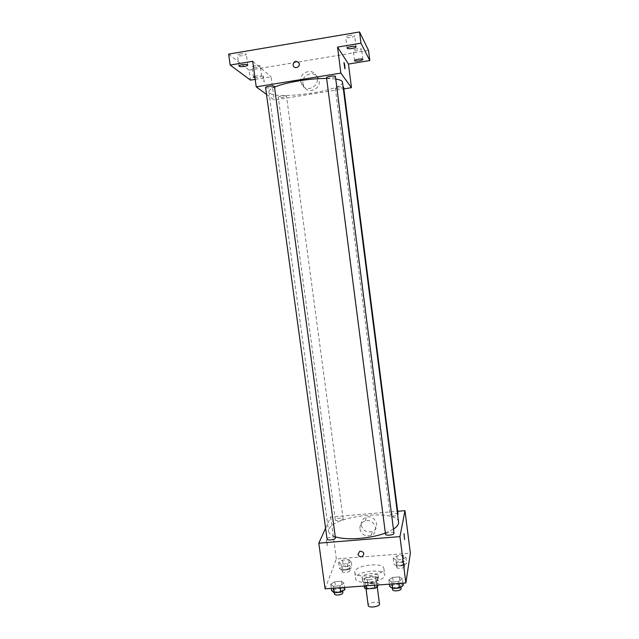 <?xml version="1.0" encoding="UTF-8"?>
<svg xmlns="http://www.w3.org/2000/svg" width="639" height="639" viewBox="0 0 639 639"><rect width="100%" height="100%" fill="white"/><g stroke="black" fill="none" stroke-linecap="round" stroke-linejoin="round"><path stroke-width="0.48" stroke-dasharray="3.19 2.4" d="M379.478 603.903C379.398 601.131 368.647 602.202 368.232 605.021L368.208 605.389M365.764 586.37L365.74 586.722C365.82 589.557 377.689 587.992 377.034 585.236C376.97 582.6 366.195 583.695 365.764 586.37M374.494 585.244L374.071 581.985L376.611 580.891L377.385 577.624L375.309 576.889L367.113 577.496L367.936 583.687L376.115 583.087L378.2 583.838L377.937 584.997M364.518 588.096L365.404 584.773L367.936 583.687M374.071 581.985L365.756 582.592L366.187 585.851M364.238 585.995L363.687 581.833L364.581 578.567L365.404 584.773M363.687 581.833L365.756 582.592M367.113 577.496L364.581 578.567M369.741 582.936C365.452 583.119 363.04 582.409 362.497 580.811C361.618 576.921 378.48 574.709 378.639 578.686C378.24 580.843 375.277 582.257 369.741 582.936M369.326 579.789C374.861 579.11 377.825 577.704 378.232 575.563C378.144 571.905 362.784 573.471 362.121 577.193L362.081 577.688C362.617 579.269 365.037 579.972 369.326 579.789M375.309 576.889L376.115 583.087M376.611 580.891L377.162 585.052M377.385 577.624L378.2 583.838M355.715 577.672L355.627 578.607C355.747 585.707 386.419 581.674 384.702 574.78C384.494 568.215 357.057 570.97 355.715 577.672M354.877 571.434L354.797 572.352C354.901 579.325 385.589 575.284 383.887 568.526C383.704 562.08 356.243 564.852 354.877 571.434M402.418 578.926L398.616 581.514L391.779 582.009L388.839 579.924L392.673 577.376L399.415 576.881L402.418 578.926L398.616 581.514L391.779 582.009L388.839 579.924L392.673 577.376L399.415 576.881L402.418 578.926L402.961 583.183M405.949 557.208L402.41 559.5L396.004 559.996L393.225 558.19L396.787 555.922L403.113 555.435L405.949 557.208L402.41 559.5L396.004 559.996L393.225 558.19L396.787 555.922L403.113 555.435L405.949 557.208L406.723 563.31L403.193 565.635L396.795 566.122L394.007 564.277L397.562 561.977L403.88 561.497L406.723 563.31M325.091 588.838L336.338 558.941L410.358 553.19M344.03 583.215L339.908 585.795L333.215 586.283L330.73 584.19L334.868 581.642L341.474 581.155L344.03 583.215L339.908 585.795L333.215 586.283L330.73 584.19L334.868 581.642L341.474 581.155L344.03 583.215L344.597 587.417M351.178 561.433L347.36 563.726L341.074 564.205L338.686 562.392L342.528 560.123L348.734 559.644L351.178 561.433L347.36 563.726L341.074 564.205L338.686 562.392L342.528 560.123L348.734 559.644L351.178 561.433L351.985 567.472L348.175 569.796L341.897 570.276L339.501 568.422L343.335 566.122L349.541 565.651L351.985 567.472M398.576 522.159C398.041 508.884 333.654 515.489 328.957 529.172L328.606 531.368C328.933 533.565 331.154 535.354 335.251 536.736M385.357 533.03L393.44 529.124M325.586 528.221L330.659 516.999L397.666 511.288M398.049 514.307C398.057 512.805 390.317 513.588 390.141 515.114L390.133 515.258C391.835 516.424 394.343 516.32 397.658 514.938M393.967 533.214C393.959 531.504 385.74 532.335 385.525 534.06M335.411 537.886C335.403 536.265 327.631 537.143 327.104 538.813L327.064 539.092M343.095 519.092C342.696 520.569 335.283 521.408 335.307 519.97C334.916 518.461 343.103 517.31 343.127 518.876L343.095 519.092M330.659 516.999L336.338 558.941M361.219 525.098C362.896 530.745 366.594 532.862 372.337 531.448C381.044 528.229 375.357 514.219 366.506 517.127C362.752 518.485 360.987 521.144 361.219 525.098M326.441 540.083C326.146 543.094 326.385 544.939 327.168 545.602C327.503 542.623 327.264 540.77 326.465 540.043L326.441 540.083C326.146 543.094 326.385 544.939 327.176 545.602C327.503 542.623 327.264 540.77 326.465 540.043L326.449 540.083M404.575 539.524L404.024 533.629M359.917 528.98C361.618 534.707 365.372 536.856 371.179 535.426C380.005 532.167 374.238 517.965 365.276 520.913C361.466 522.287 359.685 524.978 359.917 528.98M342.488 82.143C344.709 90.259 277.622 100.259 269.754 93.078L268.899 91.832C268.739 90.442 270.609 88.885 274.49 87.16M326.633 78.469L335.755 79.06M286.432 96.058C285.697 95.259 277.941 96.361 278.284 97.224C278.229 98.214 286.831 97.12 286.512 96.177L286.432 96.058M335.427 76.472C335.779 77.511 327.176 78.797 326.585 77.806M274.395 86.433C274.754 87.407 266.599 88.573 265.688 87.679L265.584 87.527M343.606 86.992C343.934 87.894 335.85 89.101 335.347 88.222L335.307 88.142C336.809 87.064 339.397 86.585 343.071 86.696M266.519 94.388L274.211 100.011L343.854 88.885M255.193 79.356L271.064 76.752L274.211 100.011M228.642 54.107L249.082 70.162L250.456 80.131M249.082 70.162L368.535 50.361M302.966 83.485L303.693 85.977C307.734 95.722 322.975 88.262 318.534 78.653C315.291 69.787 301.296 74.164 302.966 83.485M252.709 61.288L271.064 76.752M263.204 75.921L262.948 76.009C262.877 79.156 263.324 81.129 264.29 81.92L263.204 75.921M263.212 75.921L262.948 76.009C262.885 79.156 263.332 81.129 264.29 81.92L263.212 75.921M344.956 68.868L344.03 62.574M300.777 81.361L301.512 83.885C305.61 93.773 321.058 86.193 316.561 76.456C313.27 67.454 299.084 71.903 300.777 81.361M299.004 63.005L299.004 63.005C300.761 66.712 294.851 69.643 293.325 65.833M254.777 76.337C258.3 75.538 260.592 75.482 261.647 76.177L258.468 77.415L254.953 77.646M356.937 48.844C354.605 49.283 353.375 49.778 353.239 50.345C353.631 50.904 355.18 51 357.904 50.617C360.228 50.185 361.466 49.682 361.61 49.123C361.227 48.556 359.669 48.468 356.937 48.844M255.193 65.777C253.164 66.144 252.109 66.576 252.03 67.055C252.509 67.646 254.194 67.742 257.094 67.351C259.122 66.983 260.177 66.552 260.265 66.073C259.793 65.482 258.108 65.378 255.193 65.777M240.799 53.812C238.659 54.211 237.548 54.682 237.468 55.226C238.004 55.912 239.841 56.048 242.972 55.625C245.112 55.226 246.223 54.754 246.303 54.203C245.775 53.524 243.938 53.388 240.799 53.812M349.605 35.433C347.129 35.904 345.819 36.463 345.683 37.102C346.114 37.757 347.792 37.877 350.715 37.461C353.199 36.99 354.509 36.439 354.653 35.792C354.23 35.137 352.544 35.017 349.605 35.433M341.881 568.239L341.849 568.502C341.897 570.339 350.068 569.181 349.629 567.4C349.597 565.723 342.296 566.513 341.881 568.239M347.36 563.726L348.175 569.796M341.074 564.205L341.897 570.276M338.686 562.392L339.501 568.422M342.528 560.123L343.335 566.122M348.734 559.644L349.541 565.651M342.288 571.25L342.256 571.522C342.304 573.375 350.468 572.217 350.028 570.419C350.004 568.726 342.696 569.509 342.288 571.25M396.428 564.093L396.42 564.269C396.46 566.13 404.735 565.164 404.295 563.342C404.271 561.577 396.571 562.32 396.428 564.093M402.41 559.5L403.193 565.635M396.004 559.996L396.795 566.122M393.225 558.19L394.007 564.277M396.787 555.922L397.562 561.977M403.113 555.435L403.88 561.497M396.819 567.136L396.811 567.312C396.851 569.197 405.118 568.223 404.687 566.386C404.655 564.604 396.955 565.339 396.819 567.136M331.601 590.604L335.731 588.016L342.336 587.537L344.892 589.645M334.133 590.42L334.093 590.74C334.165 592.824 342.871 591.546 342.384 589.517C342.344 587.624 334.612 588.463 334.133 590.42M339.908 585.795L340.172 587.744M333.215 586.283L333.478 588.223M330.73 584.19L331.298 588.383M334.868 581.642L335.731 588.016M341.474 581.155L342.336 587.537M342.823 592.728C342.776 590.811 335.044 591.65 334.572 593.623L334.532 593.951M389.678 586.41L393.504 583.822L400.238 583.327L403.249 585.428M392.266 586.219L392.258 586.426C392.314 588.551 401.14 587.497 400.661 585.42C400.613 583.423 392.434 584.198 392.266 586.219M398.616 581.514L398.864 583.479M391.779 582.009L392.034 583.974M388.839 579.924L389.391 584.166M392.673 577.376L393.504 583.822M399.415 576.881L400.238 583.327M401.076 588.663C401.028 586.642 392.849 587.425 392.681 589.462M377.298 587.249L377.034 585.236M366.011 588.735L365.74 586.722M362.081 577.688L362.497 580.811M378.232 575.563L378.639 578.686M354.797 572.352L355.627 578.607M383.887 568.526L384.702 574.78M371.179 535.426L372.337 531.448M365.276 520.913L366.506 517.127M268.899 91.832L328.606 531.368M343.127 518.876L286.512 96.177M335.307 519.97L278.284 97.224M335.307 88.142L390.133 515.258M301.512 83.885L303.693 85.977M316.561 76.456L318.534 78.653M356.035 46.863L354.653 35.792M347.081 48.157L345.683 37.102M247.796 65.034L246.303 54.203M238.978 66.065L237.468 55.226M261.647 76.177L260.265 66.073M253.411 77.167L252.03 67.055M362.896 59.435L361.61 49.123M354.533 60.649L353.239 50.345M341.849 568.502L342.256 571.522M349.629 567.4L350.028 570.419M396.42 564.269L396.811 567.312M404.295 563.342L404.687 566.386M334.093 590.74L334.365 592.72M342.384 589.517L342.6 591.107M392.258 586.426L392.522 588.463M400.661 585.42L400.869 587.065"/><path stroke-width="0.96" d="M366.011 588.735L368.208 605.389C368.312 608.376 380.149 606.818 379.478 603.903L377.298 587.249M377.937 584.997L377.433 587.169L374.893 588.271L366.586 588.87L364.518 588.096L364.238 585.995M366.187 585.851L366.586 588.87M374.494 585.244L374.893 588.271M377.162 585.052L377.433 587.169M397.666 511.288L404.982 510.673L410.358 553.19L405.869 582.968L325.091 588.838L318.821 543.166L325.586 528.221M404.982 510.673L399.958 536.616L405.869 582.968M399.958 536.616L318.821 543.166M358.008 554.165L359.853 551.193C364.078 551.745 364.853 553.558 362.185 556.617C360.021 557.104 358.623 556.281 358.008 554.165L359.853 551.193C364.078 551.745 364.853 553.558 362.185 556.617C360.021 557.104 358.631 556.281 358.008 554.157M335.251 536.736C346.011 540.538 370.564 538.765 385.357 533.03M393.44 529.124C397.115 526.712 398.824 524.387 398.576 522.159L342.488 82.143C342.28 80.746 340.036 79.715 335.755 79.06M397.658 514.938L398.049 514.307L343.606 86.992L343.071 86.696M385.525 534.06L385.517 534.244C385.533 536.057 394.407 534.971 393.967 533.214L335.427 76.472C335.507 75.314 326.162 76.6 326.537 77.694L385.517 534.244M327.064 539.092C327.088 540.874 335.858 539.596 335.411 537.886L274.395 86.433C274.466 85.299 265.209 86.449 265.584 87.527L327.064 539.092M404.024 533.629L404.575 539.524M274.49 87.16C284.651 82.519 310.234 78.222 326.633 78.469M343.854 88.885L351.458 87.671L340.851 73.102L256.223 86.864L266.519 94.388M351.458 87.671L348.471 64.06L369.797 60.561L368.535 50.361L359.549 31.95L360.955 43.188L337.536 47.102L340.851 73.102M359.549 31.95L228.642 54.107L230.168 65.058L250.456 80.131L255.193 79.356M256.223 86.864L252.709 61.288L230.168 65.058M293.325 65.833L293.061 64.914C294.084 60.809 296.065 60.178 299.004 63.005C300.761 66.712 294.851 69.643 293.325 65.833L293.061 64.914C294.084 60.809 296.065 60.178 299.004 63.005M348.471 64.06L337.536 47.102M344.892 68.82L343.966 62.694C344.541 63.58 344.892 65.601 345.028 68.74L344.892 68.82M344.03 62.574L344.956 68.868M352.105 48.468C349.182 48.883 347.504 48.78 347.081 48.157C346.689 46.879 356.099 45.513 356.035 46.863C355.891 47.47 354.581 48.005 352.105 48.468M359.19 60.873C356.474 61.256 354.925 61.176 354.533 60.649C354.182 59.531 362.96 58.261 362.896 59.435C362.752 59.97 361.514 60.449 359.19 60.873M369.797 60.561L360.955 43.188M244.465 66.4C241.334 66.823 239.505 66.712 238.978 66.065C238.579 64.827 247.852 63.748 247.796 65.034C247.708 65.553 246.598 66.009 244.465 66.4M254.953 77.646L253.411 77.167L254.777 76.337M344.597 587.417L344.892 589.645L340.787 592.257L334.093 592.744L331.601 590.604L331.298 588.383M340.172 587.744L340.787 592.257M333.478 588.223L334.093 592.744M334.365 592.72L334.532 593.951C334.604 596.051 343.311 594.765 342.823 592.728L342.6 591.107M402.961 583.183L403.249 585.428L399.455 588.048L392.626 588.535L389.678 586.41L389.391 584.166M398.864 583.479L399.455 588.048M392.034 583.974L392.626 588.535M392.681 589.462L392.673 589.669C392.737 591.818 401.556 590.755 401.076 588.663L400.869 587.065M392.522 588.463L392.673 589.669"/></g></svg>
